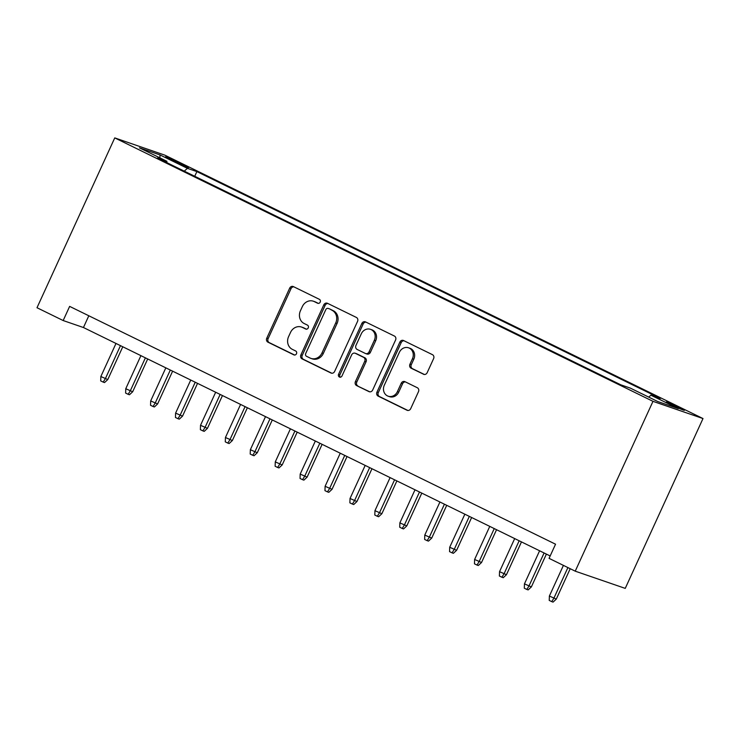 <?xml version="1.0" encoding="UTF-8"?>
<svg xmlns="http://www.w3.org/2000/svg" width="740" height="740" viewBox="0 0 740 740"><rect width="100%" height="100%" fill="white"/><g stroke="black" fill="none" stroke-linecap="round" stroke-linejoin="round"><path stroke-width="1.11" d="M320.198 302.105A2.146 1.906 -71 0 0 319.375 299.321L293.382 286.602A3.062 2.72 -71 0 0 289.664 288.184L266.77 338.199A3.062 2.72 -71 0 0 267.945 342.176L293.928 354.895A2.146 1.906 -71 0 0 295.713 351L292.346 349.354A9.787 8.704 -71 0 1 288.591 336.635L290.506 332.464A9.787 8.704 -71 0 1 301.513 327.043A9.787 8.704 -71 0 1 302.401 327.404L305.759 329.05A2.146 1.906 -71 0 0 307.544 325.165L304.177 323.519A9.787 8.704 -71 0 1 300.421 310.791L302.327 306.628A9.787 8.704 -71 0 1 313.344 301.199A9.787 8.704 -71 0 1 314.232 301.568L317.589 303.215A2.146 1.906 -71 0 0 320.198 302.105M679.69 407.638A9.972 0.5 24.6 0 0 666.296 401.996A9.972 0.5 24.6 0 0 671.032 404.66A9.972 0.5 24.6 0 0 684.426 410.293A9.972 0.5 24.6 0 0 679.69 407.638M423.465 374.246A3.062 2.72 -71 0 0 427.184 372.664L433.603 358.632A3.062 2.72 -71 0 0 432.438 354.664L403.568 340.539A3.062 2.72 -71 0 0 399.85 342.121L376.956 392.126A3.062 2.72 -71 0 0 378.131 396.104L406.991 410.228A3.062 2.72 -71 0 0 410.709 408.647L418.47 391.7A3.062 2.72 -71 0 0 417.295 387.723L404.947 381.674A3.062 2.72 -71 0 0 401.228 383.255L397.38 391.664A8.186 7.271 -71 0 1 388.176 396.196A8.186 7.271 -71 0 1 384.291 385.263L399.369 352.332A8.186 7.271 -71 0 1 408.572 347.8A8.186 7.271 -71 0 1 412.448 358.743L409.942 364.228A3.062 2.72 -71 0 0 411.116 368.206L424.029 374.44M114.756 137.899L37 307.729L63.168 320.54L69.643 306.388L555.546 544.205L549.071 558.358L575.23 571.169L652.985 401.339L114.756 137.899L164.77 155.123L703 418.553L652.985 401.339M357.54 321.41A3.062 2.72 -71 0 0 356.365 317.432L327.506 303.308A3.062 2.72 -71 0 0 323.787 304.889L300.893 354.895A3.062 2.72 -71 0 0 302.068 358.872L330.928 372.997A3.062 2.72 -71 0 0 334.647 371.415L357.54 321.41M365.542 321.918L394.401 336.043A3.062 2.72 -71 0 1 395.576 340.021L372.673 390.036A3.062 2.72 -71 0 1 368.964 391.608L356.606 385.568A3.062 2.72 -71 0 1 355.431 381.59L364.718 361.314A3.062 2.72 -71 0 0 363.543 357.337L355.348 353.322A3.062 2.72 -71 0 0 351.639 354.904L341.963 376.022A2.146 1.906 -71 0 1 338.541 374.348L361.823 323.5A3.062 2.72 -71 0 1 365.542 321.918M170.071 159.442L175.547 162.125A9.666 0.49 24.6 0 0 188.524 167.592A9.666 0.49 24.6 0 0 183.927 165.011L178.451 162.328A9.666 0.49 24.6 0 0 165.473 156.862A9.666 0.49 24.6 0 0 170.071 159.442M648.73 397.112L650.885 395.188L660.348 398.444L196.877 171.597L187.414 168.341L184.26 171.162M650.885 395.188L678.303 408.6L657.749 401.533L630.341 388.111L620.879 384.856L157.407 158.008L166.87 161.274L139.453 147.852L160.006 154.928L187.414 168.341M575.23 571.169L625.245 588.383L703 418.553M63.168 320.54L83.444 327.524L550.172 555.953M88.819 315.767L83.444 327.524M194.731 176.287L196.877 171.597M166.888 162.652L166.87 161.274M159.877 157.851L160.006 154.928M318.348 303.391L315.582 302.031A9.787 8.704 -71 0 0 314.694 301.67L313.344 301.199M301.513 327.043L302.864 327.506A9.787 8.704 -71 0 1 303.752 327.875L306.517 329.226M293.845 286.833A3.062 2.72 -71 0 0 291.024 288.656L268.121 338.661A3.062 2.72 -71 0 0 269.295 342.639L294.687 355.061M327.968 303.529A3.062 2.72 -71 0 0 325.137 305.352L302.244 355.357A3.062 2.72 -71 0 0 303.418 359.335L331.816 373.238M328.412 308.515A2.146 1.906 -71 0 0 325.813 309.616L305.713 353.517A2.146 1.906 -71 0 0 306.536 356.301L310.079 358.031A9.787 8.704 -71 0 0 310.966 358.401A9.787 8.704 -71 0 0 321.983 352.971L335.72 322.973A9.787 8.704 -71 0 0 331.964 310.245L329.762 308.978A2.146 1.906 -71 0 0 329.374 308.839M310.966 358.401L312.317 358.863A9.787 8.704 -71 0 0 323.334 353.443L321.983 352.971M329.762 308.978L333.315 310.717A9.787 8.704 -71 0 1 337.07 323.436L323.334 353.443M369.852 391.849L356.606 385.568M355.08 353.211L356.43 353.674A3.062 2.72 -71 0 1 356.708 353.785L364.894 357.799A3.062 2.72 -71 0 1 366.069 361.777L356.782 382.053A3.062 2.72 -71 0 0 357.957 386.03M365.995 322.141A3.062 2.72 -71 0 0 363.174 323.963L339.891 374.81A2.146 1.906 -71 0 0 340.289 377.289M374.357 340.261A8.186 7.271 -71 0 0 370.481 329.318A8.186 7.271 -71 0 0 361.268 333.86L355.959 345.46A3.062 2.72 -71 0 0 357.133 349.437L365.329 353.443A3.062 2.72 -71 0 0 369.047 351.861L374.357 340.261L375.707 340.733A8.186 7.271 -71 0 0 371.832 329.79L370.481 329.318M366.679 353.914A3.062 2.72 -71 0 0 370.398 352.332L369.047 351.861M375.707 340.733L370.398 352.332M408.572 347.8L409.923 348.262A8.186 7.271 -71 0 1 413.808 359.205L411.292 364.69A3.062 2.72 -71 0 0 412.467 368.668L424.362 374.486M388.176 396.196L389.527 396.668A8.186 7.271 -71 0 0 398.731 392.126L397.38 391.664M405.4 381.905A3.062 2.72 -71 0 0 402.579 383.727L398.731 392.126M404.031 340.761A3.062 2.72 -71 0 0 401.21 342.583L378.307 392.589A3.062 2.72 -71 0 0 379.481 396.566L407.888 410.469M107.772 379.565L104.543 382.571L103.193 382.108L100.705 380.887L100.853 376.531L107.772 379.565L122.775 346.773M103.193 382.108L105.33 378.723L120.481 345.645M100.853 376.531L115.995 343.453M132.682 391.756L129.463 394.762L128.113 394.3L125.624 393.079L125.763 388.731L132.682 391.756L147.695 358.974M128.113 394.3L130.249 390.924L145.401 357.846M125.763 388.731L140.915 355.644M157.602 403.957L154.383 406.963L153.032 406.5L150.535 405.279L150.683 400.923L157.602 403.957L172.614 371.166M153.032 406.5L155.169 403.115L170.311 370.037M150.683 400.923L165.834 367.845M182.521 416.148L179.302 419.154L177.952 418.692L175.454 417.471L175.602 413.114L182.521 416.148L197.534 383.366M177.952 418.692L180.088 415.316L195.231 382.238M175.602 413.114L190.744 380.036M207.441 428.349L204.222 431.355L202.862 430.884L200.374 429.672L200.522 425.315L207.441 428.349L222.453 395.558M202.862 430.884L205.008 427.507L220.15 394.429M200.522 425.315L215.664 392.237M232.36 440.541L229.132 443.547L227.781 443.084L225.293 441.863L225.441 437.507L232.36 440.541L247.373 407.749M227.781 443.084L229.927 439.708L245.07 406.63M225.441 437.507L240.583 404.429M257.279 452.741L254.051 455.748L252.701 455.276L250.213 454.064L250.361 449.707L257.279 452.741L272.292 419.95M252.701 455.276L254.847 451.9L269.989 418.822M250.361 449.707L265.503 416.629M282.19 464.933L278.971 467.939L277.62 467.477L275.132 466.256L275.28 461.899L282.19 464.933L297.203 432.142M277.62 467.477L279.757 464.1L294.909 431.022M275.28 461.899L290.422 428.821M307.109 477.134L303.89 480.14L302.54 479.668L300.042 478.456L300.19 474.099L307.109 477.134L322.122 444.342M302.54 479.668L304.677 476.292L319.828 443.214M300.19 474.099L315.342 441.022M332.029 489.325L328.81 492.331L327.459 491.869L324.962 490.648L325.11 486.291L332.029 489.325L347.042 456.534M327.459 491.869L329.596 488.493L344.738 455.414M325.11 486.291L340.252 453.213M356.948 501.526L353.729 504.532L352.379 504.06L349.881 502.849L350.029 498.492L356.948 501.526L371.961 468.735M352.379 504.06L354.516 500.684L369.658 467.606M350.029 498.492L365.171 465.414M381.868 513.717L378.649 516.724L377.289 516.261L374.801 515.04L374.949 510.683L381.868 513.717L396.881 480.926M377.289 516.261L379.435 512.885L394.577 479.807M374.949 510.683L390.091 477.605M406.787 525.918L403.559 528.924L402.209 528.452L399.72 527.232L399.868 522.884L406.787 525.918L421.8 493.127M402.209 528.452L404.355 525.076L419.497 491.998M399.868 522.884L415.011 489.806M431.707 538.11L428.479 541.116L427.128 540.653L424.64 539.432L424.788 535.076L431.707 538.11L446.72 505.318M427.128 540.653L429.274 537.277L444.416 504.199M424.788 535.076L439.93 501.998M456.617 550.31L453.398 553.317L452.048 552.845L449.559 551.624L449.698 547.276L456.617 550.31L471.63 517.519M452.048 552.845L454.184 549.469L469.336 516.39M449.698 547.276L464.85 514.198M481.537 562.502L478.318 565.508L476.967 565.046L474.47 563.824L474.618 559.468L481.537 562.502L496.549 529.711M476.967 565.046L479.104 561.669L494.246 528.591M474.618 559.468L489.769 526.39M506.456 574.702L503.237 577.709L501.887 577.237L499.389 576.016L499.537 571.668L506.456 574.702L521.469 541.911M501.887 577.237L504.023 573.861L519.166 540.783M499.537 571.668L514.679 538.591M531.376 586.894L528.157 589.9L526.797 589.438L524.309 588.217L524.457 583.86L531.376 586.894L546.388 554.103M526.797 589.438L528.943 586.062L544.085 552.984M524.457 583.86L539.599 550.782M556.295 599.095L553.067 602.101L551.716 601.629L549.228 600.408L549.376 596.061L556.295 599.095L570.207 568.709M551.716 601.629L553.862 598.253L567.904 567.58M549.376 596.061L563.418 565.388M178.007 163.299L178.451 162.328M183.566 165.797L183.927 165.011M315.582 302.031L314.232 301.568M303.752 327.875L302.401 327.404M269.295 342.639L267.945 342.176M268.121 338.661L266.77 338.199M291.024 288.656L289.664 288.184M331.492 373.191L330.928 372.997M303.418 359.335L302.068 358.872M302.244 355.357L300.893 354.895M325.137 305.352L323.787 304.889M337.07 323.436L335.72 322.973M333.315 310.717L331.964 310.245M369.528 391.802L368.964 391.608M356.782 382.053L355.431 381.59M366.069 361.777L364.718 361.314M364.894 357.799L363.543 357.337M356.708 353.785L355.348 353.322M339.891 374.81L338.541 374.348M363.174 323.963L361.823 323.5M412.467 368.668L411.116 368.206M411.292 364.69L409.942 364.228M413.808 359.205L412.448 358.743M402.579 383.727L401.228 383.255M407.555 410.423L406.991 410.228M379.481 396.566L378.131 396.104M378.307 392.589L376.956 392.126M401.21 342.583L399.85 342.121M329.578 308.894L328.218 308.432M366.957 354.025L365.606 353.563"/></g></svg>
